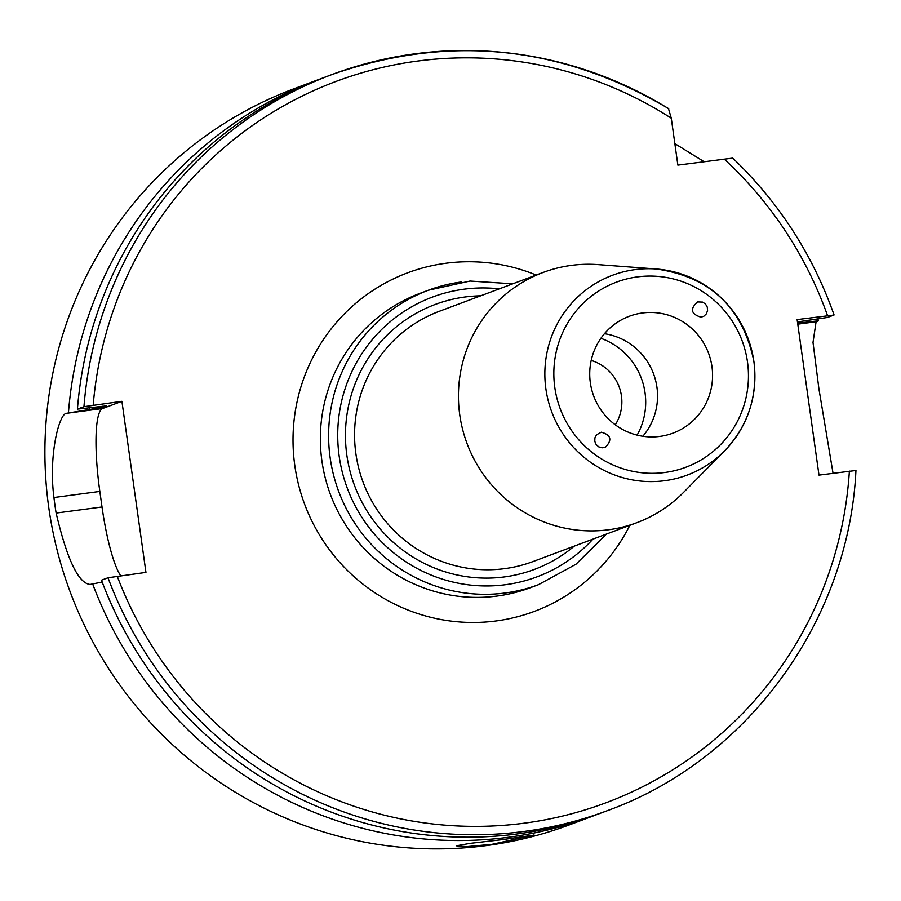 <?xml version="1.0" encoding="UTF-8"?>
<svg xmlns="http://www.w3.org/2000/svg" width="901" height="901" viewBox="0 0 901 901"><rect width="100%" height="100%" fill="white"/><g stroke="black" fill="none" stroke-linecap="round" stroke-linejoin="round"><path stroke-width="1.35" d="M701.001 317.186C690.943 314.066 689.794 308.975 697.543 301.914L702.656 302.105L705.517 304.076L707.274 307.095L707.567 310.575L706.35 313.83L703.85 316.206L701.001 317.186M601.294 432.21C611.024 434.913 612.41 439.925 605.461 447.211L602.071 447.82L598.748 446.862L596.147 444.553L594.773 441.332L594.908 437.852L596.53 434.789L601.294 432.21M571.403 265.378A133.607 131.253 69.5 0 0 543.168 272.44A133.607 131.253 69.5 0 0 467.056 443.574A133.607 131.253 69.5 0 0 636.804 522.715A133.607 131.253 69.5 0 0 683.487 492.464L724.528 450.917A106.667 104.798 69.5 0 0 753.855 361.369A106.667 104.798 69.5 0 0 656.457 269.016A106.667 104.798 69.5 0 0 635.047 269.624A106.667 104.798 69.5 0 0 556.052 421.893A106.667 104.798 69.5 0 0 724.528 450.917C748.168 425.835 757.955 395.967 753.889 361.324C742.661 307.579 710.179 276.81 656.457 269.016L598.23 264.624A133.607 131.253 69.5 0 0 571.403 265.378M642.469 312.974A62.383 61.291 69.5 0 0 629.281 316.262A62.383 61.291 69.5 0 0 593.748 396.17A62.383 61.291 69.5 0 0 673.002 433.122A62.383 61.291 69.5 0 0 710.619 359.826A62.383 61.291 69.5 0 0 642.469 312.974M833.977 315.035L834.078 314.956C812.657 254.566 778.869 202.274 732.727 158.103L677.867 165.12L671.279 118.2L668.486 108.638A392.971 386.045 69.5 0 0 331.895 74.569A392.971 386.045 69.5 0 0 83.951 406.689L121.905 401.317L145.951 572.394L107.996 577.766L101.475 580.199A392.971 386.045 69.5 0 0 600.809 813.107L607.33 810.663C747.143 760.23 848.798 621.093 855.95 470.491L818.986 475.12L797.126 319.596L833.977 315.035L827.456 317.467L797.453 321.916M591.202 360.423A42.899 42.144 -110.5 0 1 621.442 395.899A42.899 42.144 -110.5 0 1 615.293 424.81M637.12 435.127A67.102 65.919 69.5 0 0 600.888 338.314M642.83 436.264A62.383 61.291 69.5 0 0 653.529 373.802A62.383 61.291 69.5 0 0 604.447 333.708M502.251 839.664L533.403 835.204L491.991 844.327L466.662 846.647L456.21 845.825L470.198 843.347L502.251 839.664M534.011 834.889L533.403 835.204M674.849 143.619L704.019 161.639M102.173 582.057L90.111 584.456C78.398 583.319 67.068 559.521 56.121 513.074A392.971 386.045 -110.5 0 1 53.936 497.521C48.496 455.883 58.768 415.136 66.066 413.379L102.534 407.331L106.318 405.912L77.43 409.122A392.971 386.045 69.5 0 1 325.385 77.013L331.895 74.569C448.743 33.81 561.008 45.174 668.711 108.672L668.486 108.638M797.622 323.132L818.48 320.824A392.971 386.045 69.5 0 0 817.826 318.965M818.48 320.824L816.092 321.725L813.006 342.436L818.896 388.736L833.042 473.25M92.51 583.555A392.971 386.045 69.5 0 0 591.844 816.464A392.971 386.045 69.5 0 0 596.316 814.752M90.111 584.456L89.514 584.603M320.914 78.714A392.971 386.045 69.5 0 0 316.409 80.369A392.971 386.045 69.5 0 0 68.465 412.478M316.409 80.369L294.075 88.726A392.971 386.045 69.5 0 0 70.233 592.058A392.971 386.045 69.5 0 0 569.511 824.82L591.844 816.464M801.586 322.614A374.084 367.495 69.5 0 0 801.158 321.42M120.666 575.75A78.59 14.326 82.4 0 1 102.016 506.981L99.831 491.428A78.59 14.326 82.4 0 1 102.646 408.513L121.905 401.317M77.43 409.122L83.951 406.689M89.39 407.86A374.084 367.495 69.5 0 0 89.255 409.257M592.926 539.136A149.329 146.694 -110.5 0 1 347.347 488.365A149.329 146.694 -110.5 0 1 499.278 288.861M461.503 281.945A157.191 154.42 69.5 0 0 428.279 290.257A157.191 154.42 69.5 0 0 338.742 491.586A157.191 154.42 69.5 0 0 538.449 584.693L575.987 564.229L606.441 534.079M480.695 295.821A141.468 138.979 69.5 0 0 354.577 485.662A141.468 138.979 69.5 0 0 574.342 546.085M538.449 584.693L530.205 587.779A157.191 154.42 -110.5 0 1 321.905 460.907A157.191 154.42 -110.5 0 1 420.024 293.343L428.279 290.257L470.029 281.044L512.804 283.804M636.804 522.715L532.942 561.582A133.607 131.253 -110.5 0 1 363.182 482.44A133.607 131.253 -110.5 0 1 439.294 311.307L543.168 272.44M747.481 361.909A98.84 97.094 -110.5 0 1 614.876 465.783A98.84 97.094 -110.5 0 1 591.079 296.395A98.84 97.094 -110.5 0 1 747.481 361.909M536.196 275.053A180.763 177.587 69.5 0 0 294.796 465.49A180.763 177.587 69.5 0 0 442.098 619.73A180.763 177.587 69.5 0 0 629.844 525.328M671.279 118.2A385.11 378.33 69.5 0 0 93.186 405.123M117.22 576.201A385.11 378.33 69.5 0 0 528.459 822.602A385.11 378.33 69.5 0 0 849.384 471.088M827.523 315.553A385.11 378.33 69.5 0 0 724.089 158.981M102.646 408.513L66.066 413.379M99.831 491.428L53.936 497.521M102.016 506.981L56.121 513.074M107.996 577.766A392.971 386.045 69.5 0 0 607.33 810.663M797.768 324.157L816.092 321.725M98.029 406.847A365.457 359.026 69.5 0 0 97.905 408.108M102.646 406.238A361.526 355.163 69.5 0 0 102.534 407.331"/></g></svg>
